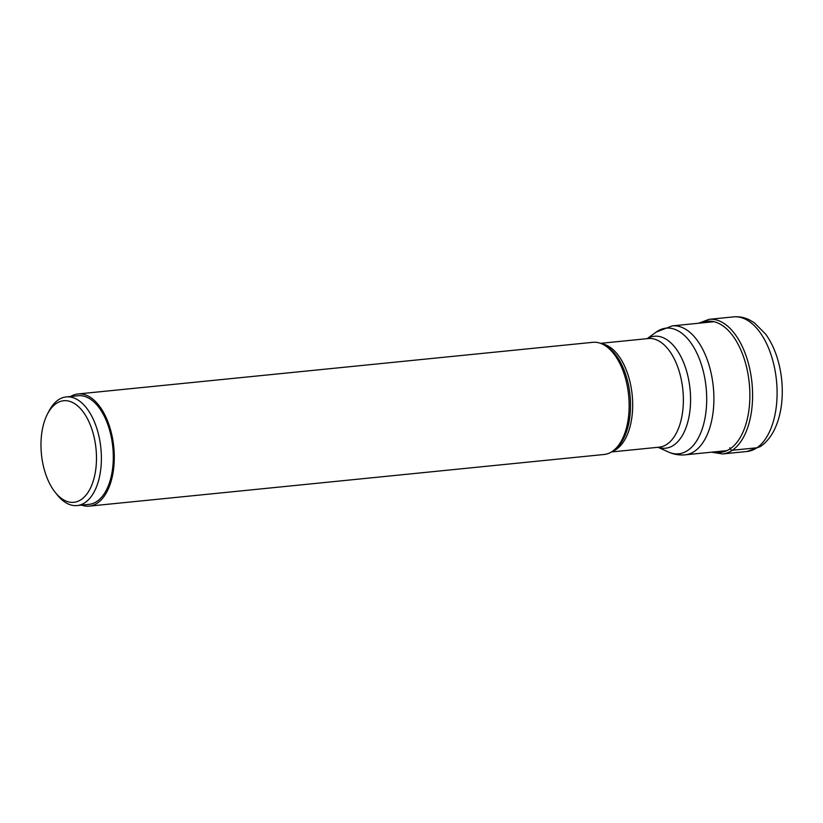 <?xml version="1.0" encoding="UTF-8"?>
<svg xmlns="http://www.w3.org/2000/svg" width="823" height="823" viewBox="0 0 823 823"><rect width="100%" height="100%" fill="white"/><g stroke="black" fill="none" stroke-linecap="round" stroke-linejoin="round"><path stroke-width="1.23" d="M78 393.96L592.869 342.317A56.365 30.286 84.3 0 1 602.066 343.952A56.365 30.286 84.3 0 1 628.628 395.379A56.365 30.286 84.3 0 1 612.816 451.055A56.365 30.286 84.3 0 1 612.302 451.416A56.365 30.286 84.3 0 1 604.113 454.481L89.254 506.124A56.365 30.286 -95.7 0 0 97.433 503.059A56.365 30.286 -95.7 0 0 112.669 439.143A56.365 30.286 -95.7 0 0 78 393.96A56.365 30.286 -95.7 0 0 70.675 396.48M81.57 505.116A56.365 30.286 -95.7 0 0 89.254 506.124M66.262 396.923L78.175 395.729A54.585 29.33 84.3 0 1 110.128 432.075A54.585 29.33 84.3 0 1 89.069 504.355L77.156 505.559A54.585 29.33 -95.7 0 0 98.215 433.268A54.585 29.33 -95.7 0 0 66.262 396.923A54.585 29.33 -95.7 0 0 48.917 411.233L47.415 414.134A51.036 27.426 -95.7 0 0 43.948 468.328A51.036 27.426 -95.7 0 0 55.275 492.421A51.036 27.426 -95.7 0 0 87.968 492.473A51.036 27.426 -95.7 0 0 93.513 434.739A51.036 27.426 -95.7 0 0 47.415 414.134M55.275 492.421L57.312 494.973A54.585 29.33 -95.7 0 0 77.156 505.559M711.535 452.187L722.563 453.936A67.64 36.346 -95.7 0 0 732.388 450.243A67.64 36.346 -95.7 0 0 750.669 373.56A67.64 36.346 -95.7 0 0 709.066 319.334L733.571 316.876A67.64 36.346 84.3 0 1 775.163 371.101A67.64 36.346 84.3 0 1 756.882 447.794L732.388 450.243A2.13 1.728 -124.1 0 1 730.196 448.772A159.785 129.406 -124.1 0 1 729.775 447.763M714.179 451.92A65.871 35.399 -95.7 0 0 730.196 448.772A65.871 35.399 -95.7 0 0 746.821 368.303A65.871 35.399 -95.7 0 0 701.247 322.976M756.882 447.794A67.64 36.346 84.3 0 1 747.068 451.477L760.483 446.508C766.707 442.126 771.583 436.005 775.112 428.145C778.702 420.214 780.945 411.243 781.85 401.233C782.91 389.032 782.004 376.872 779.124 364.754C776.254 352.841 771.768 342.646 765.668 334.148L754.28 322.719L748.992 319.653C744.054 317.318 738.91 316.392 733.571 316.876M726.874 450.644L685.127 454.831A64.801 34.813 -95.7 0 0 694.54 451.302A64.801 34.813 -95.7 0 0 712.049 377.829A64.801 34.813 -95.7 0 0 672.196 325.887L713.932 321.7M647.104 338.665L656.322 332.008A63.134 33.918 84.3 0 1 656.898 331.607A63.134 33.918 84.3 0 1 703.027 370.216A63.134 33.918 84.3 0 1 687.833 450.366A63.134 33.918 84.3 0 1 668.358 451.981C673.687 454.409 679.284 455.366 685.127 454.831M658.174 447.28A56.252 30.225 -95.7 0 0 673.77 445.14A56.252 30.225 -95.7 0 0 687.565 374.753A56.252 30.225 -95.7 0 0 647.279 338.644M600.543 343.335L648.236 338.551A54.585 29.33 84.3 0 1 681.814 382.314A54.585 29.33 84.3 0 1 667.062 444.204A54.585 29.33 84.3 0 1 659.141 447.177L611.438 451.961M612.374 451.364A54.585 29.33 -95.7 0 0 616.376 449.286A54.585 29.33 -95.7 0 0 631.714 391.059A54.585 29.33 -95.7 0 0 601.582 343.736M602.066 343.952L604 344.827A55.254 29.69 84.3 0 1 630.027 395.235A55.254 29.69 84.3 0 1 614.524 449.821L612.816 451.055M722.563 453.936L747.068 451.477M698.573 323.254L709.066 319.334M672.196 325.887L656.322 332.008M658.009 447.29L668.358 451.981"/></g></svg>
